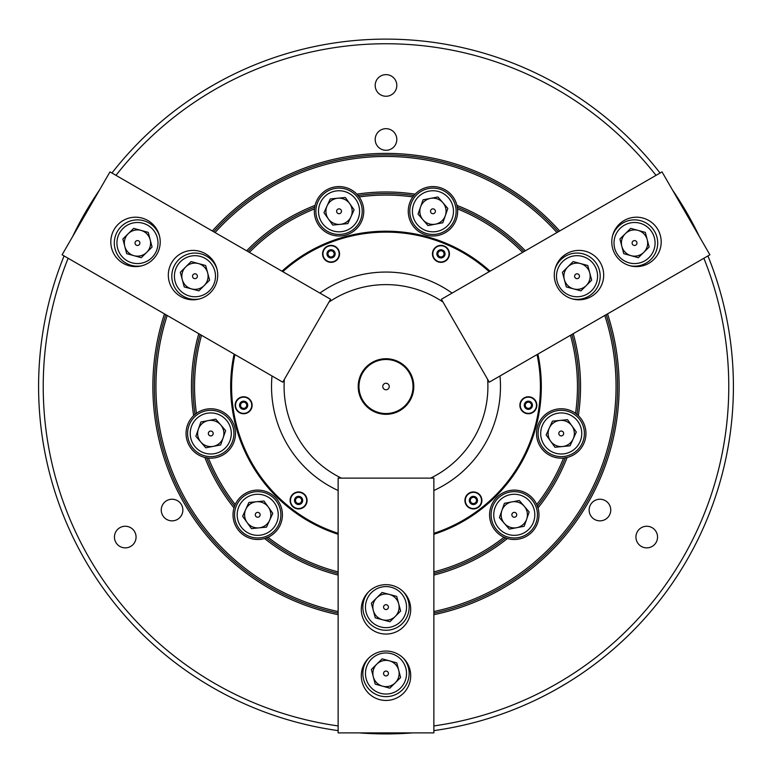 <?xml version="1.0" encoding="UTF-8"?>
<svg xmlns="http://www.w3.org/2000/svg" width="772" height="772" viewBox="0 0 772 772"><rect width="100%" height="100%" fill="white"/><g stroke="black" fill="none" stroke-linecap="round" stroke-linejoin="round"><path stroke-width="1.16" d="M610.748 510.041A10.808 10.808 0 0 0 599.941 499.233A10.808 10.808 0 0 0 589.132 510.041A10.808 10.808 0 0 0 599.941 520.849A10.808 10.808 0 0 0 610.748 510.041M657.551 537.061A10.808 10.808 0 0 0 646.743 526.253A10.808 10.808 0 0 0 635.935 537.061A10.808 10.808 0 0 0 646.743 547.869A10.808 10.808 0 0 0 657.551 537.061M182.868 510.041A10.808 10.808 0 0 0 172.06 499.233A10.808 10.808 0 0 0 161.251 510.041A10.808 10.808 0 0 0 172.06 520.849A10.808 10.808 0 0 0 182.868 510.041M136.065 537.061A10.808 10.808 0 0 0 125.257 526.253A10.808 10.808 0 0 0 114.449 537.061A10.808 10.808 0 0 0 125.257 547.869A10.808 10.808 0 0 0 136.065 537.061M536.752 504.541A24.704 24.704 0 0 0 489.583 514.799A24.704 24.704 0 0 0 504.019 537.273L507.407 538.528A24.704 24.704 0 0 0 538.007 507.928L536.752 504.541A191.456 191.456 0 0 0 563.589 458.066L567.15 457.458A24.704 24.704 0 0 0 578.353 415.654L575.565 413.348A24.704 24.704 0 0 0 536.53 433.478A24.704 24.704 0 0 0 567.15 457.458A194.544 194.544 0 0 1 538.007 507.928A24.704 24.704 0 0 0 536.752 504.541M573.229 333.687A194.544 194.544 0 0 1 578.353 415.654A24.704 24.704 0 0 0 575.565 413.348A191.456 191.456 0 0 0 570.469 335.28M338.136 571.898A191.456 191.456 0 0 1 267.981 537.273A24.704 24.704 0 0 1 264.593 538.528L267.981 537.273A24.704 24.704 0 0 0 262.972 490.664A24.704 24.704 0 0 0 235.248 504.541A191.456 191.456 0 0 1 208.411 458.066A24.704 24.704 0 0 1 204.85 457.458L208.411 458.066A24.704 24.704 0 0 0 222.085 411.515A24.704 24.704 0 0 0 196.435 413.348L193.647 415.654A24.704 24.704 0 0 0 204.85 457.458A194.544 194.544 0 0 0 233.993 507.928A24.704 24.704 0 0 0 264.593 538.528A194.544 194.544 0 0 0 338.136 575.082M201.531 335.28A191.456 191.456 0 0 0 196.435 413.348A24.704 24.704 0 0 0 193.647 415.654A194.544 194.544 0 0 1 198.771 333.687M234.572 506.171L233.993 507.928A24.704 24.704 0 0 1 235.248 504.541L234.572 506.171A193 193 0 0 1 206.655 457.835M221.747 80.404L221.053 80.78L221.747 80.404M220.203 81.234L214.973 84.138M213.805 84.804L204.522 90.285M204.213 90.478L203.702 90.797M550.253 692.638L550.947 692.262L550.253 692.638M551.797 691.808L557.027 688.904M558.195 688.238L567.478 682.747M567.787 682.564L568.298 682.245M396.808 139.481A10.808 10.808 0 0 0 386 128.673A10.808 10.808 0 0 0 375.192 139.481A10.808 10.808 0 0 0 386 150.289A10.808 10.808 0 0 0 396.808 139.481M396.808 85.441A10.808 10.808 0 0 0 386 74.633A10.808 10.808 0 0 0 375.192 85.441A10.808 10.808 0 0 0 386 96.249A10.808 10.808 0 0 0 396.808 85.441M412.827 196.956A24.704 24.704 0 0 0 432.957 235.981A24.704 24.704 0 0 0 457.545 208.932L456.937 205.371A24.704 24.704 0 0 0 415.133 194.168L412.827 196.956A191.456 191.456 0 0 0 359.173 196.956L356.867 194.168A24.704 24.704 0 0 0 315.063 205.371L314.455 208.932A24.704 24.704 0 0 0 339.043 235.981A24.704 24.704 0 0 0 356.867 194.168A194.544 194.544 0 0 1 415.133 194.168A24.704 24.704 0 0 0 412.827 196.956M522.605 252.376A191.456 191.456 0 0 0 457.545 208.932A24.704 24.704 0 0 0 456.937 205.371A194.544 194.544 0 0 1 525.365 250.784M246.635 250.784A194.544 194.544 0 0 1 315.063 205.371A24.704 24.704 0 0 0 314.455 208.932A191.456 191.456 0 0 0 249.395 252.376M433.864 730.611A347.4 347.4 0 0 0 707.924 255.928M412.856 732.879A347.4 347.4 0 0 1 359.144 732.879M64.076 255.928A347.4 347.4 0 0 0 338.136 730.611M433.864 725.931A342.768 342.768 0 0 0 703.871 258.263M164.465 313.886A233.144 233.144 0 0 0 338.136 614.695M165.826 314.667A231.6 231.6 0 0 0 338.136 613.122M433.864 611.54A230.056 230.056 0 0 0 604.804 315.458M433.864 613.122A231.6 231.6 0 0 0 606.174 314.667M234.099 354.087A155.326 155.326 0 0 0 338.136 534.292M200.151 334.488A193 193 0 0 0 195.026 414.429M576.973 414.429A193 193 0 0 0 571.849 334.488M537.428 506.171A193 193 0 0 0 565.345 457.835M433.864 571.898A191.456 191.456 0 0 0 504.019 537.273A24.704 24.704 0 0 0 507.407 538.528A194.544 194.544 0 0 1 433.864 575.082M433.864 573.49A193 193 0 0 0 505.66 537.949M266.34 537.949A193 193 0 0 0 338.136 573.49M523.985 251.585A193 193 0 0 0 457.313 207.176M314.687 207.176A193 193 0 0 0 248.015 251.585M490.037 271.184A155.326 155.326 0 0 0 281.963 271.184M433.864 534.292A155.326 155.326 0 0 0 537.901 354.087M556.94 232.555A230.056 230.056 0 0 0 215.06 232.555M167.196 315.458A230.056 230.056 0 0 0 338.136 611.54M558.31 231.764A231.6 231.6 0 0 0 213.69 231.764M559.671 230.982A233.144 233.144 0 0 0 212.329 230.982M433.864 614.695A233.144 233.144 0 0 0 607.535 313.886M656.007 175.36A342.768 342.768 0 0 0 115.993 175.36M68.129 258.263A342.768 342.768 0 0 0 338.136 725.931M660.06 173.025A347.4 347.4 0 0 0 111.94 173.025M72.616 236.599A347.4 347.4 0 0 1 99.472 190.076M672.528 190.076A347.4 347.4 0 0 1 699.384 236.599M413.908 195.548A193 193 0 0 0 358.092 195.548M370.338 732.879A318.064 318.064 0 0 0 401.662 732.879M511.826 501.906A13.124 13.124 0 0 0 504.348 523.377A13.124 13.124 0 0 0 526.678 519.122A13.124 13.124 0 0 0 511.826 501.906M515.87 516.642A2.422 2.422 0 0 0 516.121 513.216A2.422 2.422 0 0 0 512.695 512.965A2.422 2.422 0 0 0 512.444 516.391A2.422 2.422 0 0 0 515.87 516.642M500.874 499.252A20.535 20.535 0 0 0 498.731 528.212A20.535 20.535 0 0 0 527.691 530.354A20.535 20.535 0 0 0 529.833 501.395A20.535 20.535 0 0 0 500.874 499.252M529.409 532.342A23.16 23.16 0 0 1 496.743 529.93A23.16 23.16 0 0 1 499.156 497.264A23.16 23.16 0 0 1 531.821 499.677A23.16 23.16 0 0 1 529.409 532.342M529.167 511.971L519.276 500.497L504.386 503.325L499.397 517.636L509.298 529.109L524.178 526.282L529.167 511.971M549.297 428.035A13.124 13.124 0 0 0 562.508 446.534A13.124 13.124 0 0 0 571.917 425.845A13.124 13.124 0 0 0 549.297 428.035M563.657 433.237A2.422 2.422 0 0 0 561.003 431.056A2.422 2.422 0 0 0 558.822 433.71A2.422 2.422 0 0 0 561.476 435.89A2.422 2.422 0 0 0 563.657 433.237M540.796 435.456A20.535 20.535 0 0 0 563.222 453.917A20.535 20.535 0 0 0 581.673 431.5A20.535 20.535 0 0 0 559.256 413.039A20.535 20.535 0 0 0 540.796 435.456M584.288 431.239A23.16 23.16 0 0 1 563.473 456.522A23.16 23.16 0 0 1 538.19 435.707A23.16 23.16 0 0 1 559.005 410.424A23.16 23.16 0 0 1 584.288 431.239M567.516 419.678L552.434 421.145L546.151 434.935L554.962 447.268L570.045 445.811L576.317 432.011L567.516 419.678M373.301 676.812A13.124 13.124 0 0 0 395.216 682.853A13.124 13.124 0 0 0 389.484 660.851A13.124 13.124 0 0 0 373.301 676.812M387.727 671.804A2.422 2.422 0 0 0 384.292 671.775A2.422 2.422 0 0 0 384.273 675.211A2.422 2.422 0 0 0 387.708 675.23A2.422 2.422 0 0 0 387.727 671.804M371.38 687.92A20.535 20.535 0 0 0 400.417 688.132A20.535 20.535 0 0 0 400.62 659.085A20.535 20.535 0 0 0 371.583 658.883A20.535 20.535 0 0 0 371.38 687.92M403.36 658.178A23.16 23.16 0 0 1 401.797 690.438A23.16 23.16 0 0 1 369.508 689.763A23.16 23.16 0 0 1 368.64 658.178M382.179 658.844L371.39 669.478L375.211 684.146L389.821 688.17L400.61 677.536L396.789 662.868L382.179 658.844M389.397 594.44A13.124 13.124 0 0 0 373.32 610.507A13.124 13.124 0 0 0 395.274 616.394A13.124 13.124 0 0 0 389.397 594.44M386.627 609.455A2.422 2.422 0 0 0 388.345 606.483A2.422 2.422 0 0 0 385.373 604.765A2.422 2.422 0 0 0 383.655 607.738A2.422 2.422 0 0 0 386.627 609.455M380.692 587.28A20.535 20.535 0 0 0 366.16 612.428A20.535 20.535 0 0 0 391.308 626.951A20.535 20.535 0 0 0 405.84 601.803A20.535 20.535 0 0 0 380.692 587.28M403.36 591.786A23.16 23.16 0 0 1 391.993 629.489A23.16 23.16 0 0 1 368.64 591.786M400.639 611.038L396.721 596.399L382.082 592.471L371.361 603.193L375.279 617.832L389.918 621.749L400.639 611.038M361.296 675.751A24.704 24.704 0 0 0 386 700.455A24.704 24.704 0 0 0 410.704 675.751A24.704 24.704 0 0 0 386 651.047A24.704 24.704 0 0 0 361.296 675.751M361.296 609.359A24.704 24.704 0 0 0 386 634.063A24.704 24.704 0 0 0 410.704 609.359A24.704 24.704 0 0 0 386 584.655A24.704 24.704 0 0 0 361.296 609.359M433.864 478.119L433.864 732.879L338.136 732.879L338.136 478.119L433.864 478.119M423.017 219.856A13.124 13.124 0 0 0 445.347 215.6A13.124 13.124 0 0 0 430.506 198.385A13.124 13.124 0 0 0 423.017 219.856M433.758 208.99A2.422 2.422 0 0 0 430.66 210.486A2.422 2.422 0 0 0 432.156 213.574A2.422 2.422 0 0 0 435.244 212.078A2.422 2.422 0 0 0 433.758 208.99M426.192 230.674A20.535 20.535 0 0 0 452.344 218.042A20.535 20.535 0 0 0 439.712 191.89A20.535 20.535 0 0 0 413.56 204.522A20.535 20.535 0 0 0 426.192 230.674M440.58 189.41A23.16 23.16 0 0 1 454.824 218.91A23.16 23.16 0 0 1 425.333 233.154A23.16 23.16 0 0 1 411.09 203.654A23.16 23.16 0 0 1 440.58 189.41M423.056 199.803L418.067 214.114L427.968 225.588L442.848 222.761L447.837 208.45L437.946 196.976L423.056 199.803M223.156 437.792A13.124 13.124 0 0 0 208.305 420.586A13.124 13.124 0 0 0 200.826 442.047A13.124 13.124 0 0 0 223.156 437.792M208.382 433.932A2.422 2.422 0 0 0 211.219 435.862A2.422 2.422 0 0 0 213.149 433.024A2.422 2.422 0 0 0 210.312 431.094A2.422 2.422 0 0 0 208.382 433.932M230.934 429.637A20.535 20.535 0 0 0 206.925 413.3A20.535 20.535 0 0 0 190.588 437.319A20.535 20.535 0 0 0 214.597 453.647A20.535 20.535 0 0 0 230.934 429.637M188.011 437.801A23.16 23.16 0 0 1 206.433 410.723A23.16 23.16 0 0 1 233.511 429.145A23.16 23.16 0 0 1 215.089 456.223A23.16 23.16 0 0 1 188.011 437.801M205.777 447.789L220.657 444.952L225.646 430.641L215.755 419.167L200.865 421.995L195.876 436.305L205.777 447.789M340.307 224.343A13.124 13.124 0 0 0 349.726 203.654A13.124 13.124 0 0 0 327.096 205.844A13.124 13.124 0 0 0 340.307 224.343M337.634 209.309A2.422 2.422 0 0 0 337.075 212.696A2.422 2.422 0 0 0 340.452 213.255A2.422 2.422 0 0 0 341.021 209.868A2.422 2.422 0 0 0 337.634 209.309M350.98 227.991A20.535 20.535 0 0 0 355.757 199.35A20.535 20.535 0 0 0 327.106 194.573A20.535 20.535 0 0 0 322.329 223.214A20.535 20.535 0 0 0 350.98 227.991M325.581 192.431A23.16 23.16 0 0 1 357.89 197.825A23.16 23.16 0 0 1 352.505 230.133A23.16 23.16 0 0 1 320.197 224.739A23.16 23.16 0 0 1 325.581 192.431M323.96 212.744L332.771 225.077L347.854 223.61L354.126 209.82L345.325 197.487L330.242 198.954L323.96 212.744M268.395 507.175A13.124 13.124 0 0 0 245.776 509.366A13.124 13.124 0 0 0 258.987 527.865A13.124 13.124 0 0 0 268.395 507.175M256.709 517.008A2.422 2.422 0 0 0 259.923 515.812A2.422 2.422 0 0 0 258.726 512.598A2.422 2.422 0 0 0 255.503 513.795A2.422 2.422 0 0 0 256.709 517.008M266.224 496.116A20.535 20.535 0 0 0 239.021 506.297A20.535 20.535 0 0 0 249.211 533.491A20.535 20.535 0 0 0 276.405 523.31A20.535 20.535 0 0 0 266.224 496.116M248.121 535.884A23.16 23.16 0 0 1 236.637 505.206A23.16 23.16 0 0 1 267.305 493.723A23.16 23.16 0 0 1 278.798 524.4A23.16 23.16 0 0 1 248.121 535.884M266.523 527.131L272.796 513.341L263.995 501.009L248.912 502.476L242.63 516.265L251.44 528.598L266.523 527.131M643.751 252.376A13.124 13.124 0 0 0 638.019 230.374A13.124 13.124 0 0 0 621.836 246.336A13.124 13.124 0 0 0 643.751 252.376M632.2 242.379A2.422 2.422 0 0 0 633.889 245.371A2.422 2.422 0 0 0 636.881 243.672A2.422 2.422 0 0 0 635.182 240.69A2.422 2.422 0 0 0 632.2 242.379M654.338 248.487A20.535 20.535 0 0 0 639.998 223.233A20.535 20.535 0 0 0 614.744 237.573A20.535 20.535 0 0 0 629.083 262.827A20.535 20.535 0 0 0 654.338 248.487M612.582 235.653A23.16 23.16 0 0 1 641.3 220.879A23.16 23.16 0 0 1 656.866 249.182A23.16 23.16 0 0 1 629.942 265.722M623.747 253.67L638.357 257.694L649.146 247.05L645.324 232.391L630.724 228.358L619.926 239.002L623.747 253.67M140.948 230.374A13.124 13.124 0 0 0 124.765 246.336A13.124 13.124 0 0 0 146.68 252.376A13.124 13.124 0 0 0 140.948 230.374M138.072 245.38A2.422 2.422 0 0 0 139.809 242.418A2.422 2.422 0 0 0 136.856 240.681A2.422 2.422 0 0 0 135.11 243.643A2.422 2.422 0 0 0 138.072 245.38M132.292 223.156A20.535 20.535 0 0 0 117.595 248.198A20.535 20.535 0 0 0 142.637 262.905A20.535 20.535 0 0 0 157.334 237.853A20.535 20.535 0 0 0 132.292 223.156M142.058 265.722A23.16 23.16 0 0 1 114.903 248.246A23.16 23.16 0 0 1 131.626 220.618A23.16 23.16 0 0 1 159.418 235.653M152.074 247.05L148.253 232.391L133.643 228.358L122.854 239.002L126.676 253.67L141.276 257.694L152.074 247.05M564.361 279.618A13.124 13.124 0 0 0 586.315 285.505A13.124 13.124 0 0 0 580.438 263.551A13.124 13.124 0 0 0 564.361 279.618M578.759 274.504A2.422 2.422 0 0 0 575.323 274.504A2.422 2.422 0 0 0 575.323 277.939A2.422 2.422 0 0 0 578.759 277.939A2.422 2.422 0 0 0 578.759 274.504M562.518 290.745A20.535 20.535 0 0 0 591.555 290.745A20.535 20.535 0 0 0 591.564 261.708A20.535 20.535 0 0 0 562.518 261.698A20.535 20.535 0 0 0 562.518 290.745M555.087 268.849A23.16 23.16 0 0 1 593.417 259.846A23.16 23.16 0 0 1 572.448 298.918M573.123 261.583L562.402 272.294L566.32 286.933L580.959 290.861L591.68 280.149L587.762 265.51L573.123 261.583M204.242 285.505A13.124 13.124 0 0 0 198.356 263.551A13.124 13.124 0 0 0 182.279 279.618A13.124 13.124 0 0 0 204.242 285.505M192.614 275.594A2.422 2.422 0 0 0 194.332 278.567A2.422 2.422 0 0 0 197.304 276.849A2.422 2.422 0 0 0 195.586 273.877A2.422 2.422 0 0 0 192.614 275.594M214.79 281.539A20.535 20.535 0 0 0 200.276 256.391A20.535 20.535 0 0 0 175.128 270.904A20.535 20.535 0 0 0 189.642 296.062A20.535 20.535 0 0 0 214.79 281.539M199.552 298.918A23.16 23.16 0 0 1 172.59 270.229A23.16 23.16 0 0 1 216.913 268.849M184.238 286.933L198.877 290.861L209.598 280.149L205.68 265.51L191.041 261.583L180.32 272.294L184.238 286.933M648.837 263.3A24.704 24.704 0 0 0 657.879 229.554A24.704 24.704 0 0 0 624.133 220.512A24.704 24.704 0 0 0 615.091 254.258A24.704 24.704 0 0 0 648.837 263.3M591.333 296.496A24.704 24.704 0 0 0 600.375 262.75A24.704 24.704 0 0 0 566.629 253.708A24.704 24.704 0 0 0 557.587 287.454A24.704 24.704 0 0 0 591.333 296.496M441.401 299.266L662.029 171.886L709.893 254.789L489.265 382.169L441.401 299.266M147.867 220.512A24.704 24.704 0 0 0 114.121 229.554A24.704 24.704 0 0 0 123.163 263.3A24.704 24.704 0 0 0 156.909 254.258A24.704 24.704 0 0 0 147.867 220.512M205.371 253.708A24.704 24.704 0 0 0 171.625 262.75A24.704 24.704 0 0 0 180.667 296.496A24.704 24.704 0 0 0 214.413 287.454A24.704 24.704 0 0 0 205.371 253.708M282.735 382.169L62.107 254.789L109.971 171.886L330.599 299.266L282.735 382.169M693.787 226.91A318.064 318.064 0 0 0 678.125 199.774M93.875 199.774A318.064 318.064 0 0 0 78.213 226.91M252.126 405.261A8.492 8.492 0 0 0 243.634 396.769A8.492 8.492 0 0 0 235.142 405.261A8.492 8.492 0 0 0 243.634 413.753A8.492 8.492 0 0 0 252.126 405.261M307.082 500.439A8.492 8.492 0 0 0 298.59 491.947A8.492 8.492 0 0 0 290.098 500.439A8.492 8.492 0 0 0 298.59 508.931A8.492 8.492 0 0 0 307.082 500.439M481.902 500.439A8.492 8.492 0 0 0 473.41 491.947A8.492 8.492 0 0 0 464.918 500.439A8.492 8.492 0 0 0 473.41 508.931A8.492 8.492 0 0 0 481.902 500.439M536.858 405.261A8.492 8.492 0 0 0 528.366 396.769A8.492 8.492 0 0 0 519.874 405.261A8.492 8.492 0 0 0 528.366 413.753A8.492 8.492 0 0 0 536.858 405.261M449.439 253.863A8.492 8.492 0 0 0 440.947 245.371A8.492 8.492 0 0 0 432.455 253.863A8.492 8.492 0 0 0 440.947 262.355A8.492 8.492 0 0 0 449.439 253.863M339.545 253.863A8.492 8.492 0 0 0 331.053 245.371A8.492 8.492 0 0 0 322.561 253.863A8.492 8.492 0 0 0 331.053 262.355A8.492 8.492 0 0 0 339.545 253.863M537.061 354.57A154.4 154.4 0 0 1 433.864 533.317M338.136 533.317A154.4 154.4 0 0 1 234.939 354.57M338.136 490.51A114.478 114.478 0 0 1 272.014 375.974M319.878 293.08A114.478 114.478 0 0 1 452.122 293.08M499.986 375.974A114.478 114.478 0 0 1 433.864 490.51M341.349 478.119A101.904 101.904 0 0 1 284.347 379.39M328.997 302.045A101.904 101.904 0 0 1 443.003 302.045M487.653 379.39A101.904 101.904 0 0 1 430.651 478.119M282.803 271.676A154.4 154.4 0 0 1 489.197 271.676M470.949 502.302A3.088 3.088 0 0 1 474.616 497.593A3.088 3.088 0 0 1 475.282 502.9A3.088 3.088 0 0 1 470.949 502.302M468.517 493.974A8.106 8.106 0 0 0 466.954 505.332A8.106 8.106 0 0 0 478.312 506.905A8.106 8.106 0 0 0 479.875 495.547A8.106 8.106 0 0 0 468.517 493.974A8.106 8.106 0 0 1 479.875 495.547A8.106 8.106 0 0 1 478.312 506.905M472.966 496.898L476.256 498.287L476.7 501.829L473.854 503.981L470.573 502.591L470.129 499.05L472.966 496.898M531.416 405.754A3.088 3.088 0 0 1 525.481 406.362A3.088 3.088 0 0 1 528.849 402.212A3.088 3.088 0 0 1 531.416 405.754M527.083 413.261A8.106 8.106 0 0 0 536.366 406.545A8.106 8.106 0 0 0 529.65 397.262A8.106 8.106 0 0 0 520.357 403.978A8.106 8.106 0 0 0 527.083 413.261A8.106 8.106 0 0 1 520.357 403.978A8.106 8.106 0 0 1 529.65 397.262M526.118 408.031L524.844 404.702L527.093 401.932L530.615 402.492L531.889 405.831L529.631 408.591L526.118 408.031M443.794 255.059A3.088 3.088 0 0 1 437.888 254.239A3.088 3.088 0 0 1 442.153 251.016A3.088 3.088 0 0 1 443.794 255.059M437.801 261.332A8.106 8.106 0 0 0 448.416 257.008A8.106 8.106 0 0 0 444.103 246.393A8.106 8.106 0 0 0 433.478 250.707A8.106 8.106 0 0 0 437.801 261.332A8.106 8.106 0 0 1 433.478 250.707A8.106 8.106 0 0 1 444.103 246.393M438.11 256.014L437.666 252.473L440.503 250.321L443.794 251.701L444.238 255.242L441.391 257.394L438.11 256.014M243.257 402.202A3.088 3.088 0 0 1 245.506 407.722A3.088 3.088 0 0 1 240.575 405.647A3.088 3.088 0 0 1 243.257 402.202M251.682 404.258A8.106 8.106 0 0 0 242.63 397.223A8.106 8.106 0 0 0 235.595 406.275A8.106 8.106 0 0 0 244.647 413.31A8.106 8.106 0 0 0 251.682 404.258A8.106 8.106 0 0 1 244.647 413.31A8.106 8.106 0 0 1 235.595 406.275M246.924 406.651L244.077 408.803L240.796 407.413L240.353 403.881L243.19 401.72L246.48 403.109L246.924 406.651M329.953 250.977A3.088 3.088 0 0 1 333.446 255.802A3.088 3.088 0 0 1 328.168 254.963A3.088 3.088 0 0 1 329.953 250.977M338.618 250.968A8.106 8.106 0 0 0 328.158 246.287A8.106 8.106 0 0 0 323.478 256.748A8.106 8.106 0 0 0 333.938 261.428A8.106 8.106 0 0 0 338.618 250.968A8.106 8.106 0 0 1 333.938 261.428A8.106 8.106 0 0 1 323.478 256.748M334.575 254.422L332.317 257.192L328.804 256.622L327.531 253.293L329.779 250.524L333.301 251.093L334.575 254.422M296.641 502.833A3.088 3.088 0 0 1 299.073 497.39A3.088 3.088 0 0 1 300.983 502.389A3.088 3.088 0 0 1 296.641 502.833M292.298 495.325A8.106 8.106 0 0 0 293.476 506.731A8.106 8.106 0 0 0 304.872 505.554A8.106 8.106 0 0 0 303.705 494.148A8.106 8.106 0 0 0 292.298 495.325A8.106 8.106 0 0 1 303.705 494.148A8.106 8.106 0 0 1 304.872 505.554M297.317 497.11L300.839 497.67L302.103 501.009L299.854 503.769L296.342 503.209L295.068 499.87L297.317 497.11M389.242 386.521A3.242 3.242 0 0 0 386 383.279A3.242 3.242 0 0 0 382.758 386.521A3.242 3.242 0 0 0 386 389.763A3.242 3.242 0 0 0 389.242 386.521M413.792 386.521A27.792 27.792 0 0 1 386 414.313A27.792 27.792 0 0 1 358.208 386.521A27.792 27.792 0 0 1 386 358.729A27.792 27.792 0 0 1 413.792 386.521M413.02 386.521A27.02 27.02 0 0 1 386 413.541A27.02 27.02 0 0 1 358.98 386.521A27.02 27.02 0 0 1 386 359.501A27.02 27.02 0 0 1 413.02 386.521M470.939 497.178A4.092 4.092 0 0 0 470.148 502.91A4.092 4.092 0 0 0 475.88 503.701A4.092 4.092 0 0 0 476.671 497.969A4.092 4.092 0 0 0 470.939 497.178M527.72 409.305A4.092 4.092 0 0 0 532.4 405.908A4.092 4.092 0 0 0 529.013 401.218A4.092 4.092 0 0 0 524.323 404.615A4.092 4.092 0 0 0 527.72 409.305M439.365 257.626A4.092 4.092 0 0 0 444.72 255.445A4.092 4.092 0 0 0 442.539 250.089A4.092 4.092 0 0 0 437.184 252.27A4.092 4.092 0 0 0 439.365 257.626M247.696 404.75A4.092 4.092 0 0 0 243.132 401.199A4.092 4.092 0 0 0 239.581 405.773A4.092 4.092 0 0 0 244.145 409.324A4.092 4.092 0 0 0 247.696 404.75M334.874 252.396A4.092 4.092 0 0 0 329.596 250.032A4.092 4.092 0 0 0 327.232 255.32A4.092 4.092 0 0 0 332.51 257.684A4.092 4.092 0 0 0 334.874 252.396M295.415 497.853A4.092 4.092 0 0 0 296.004 503.614A4.092 4.092 0 0 0 301.765 503.016A4.092 4.092 0 0 0 301.167 497.264A4.092 4.092 0 0 0 295.415 497.853"/></g></svg>
